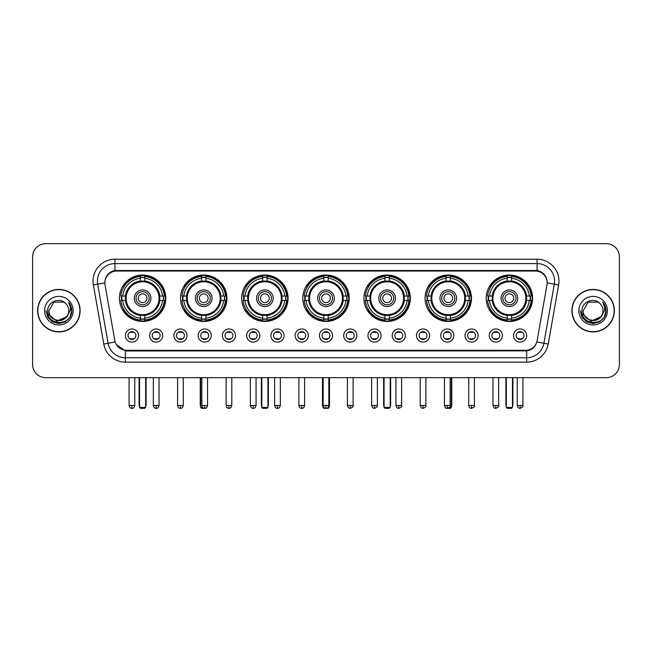 <?xml version="1.0" encoding="UTF-8"?>
<svg xmlns="http://www.w3.org/2000/svg" width="652" height="652" viewBox="0 0 652 652"><rect width="100%" height="100%" fill="white"/><g stroke="black" fill="none" stroke-linecap="round" stroke-linejoin="round"><path stroke-width="0.98" d="M363.922 298.233A23.211 23.211 0 0 0 387.133 321.444A23.211 23.211 0 0 0 410.344 298.233A23.211 23.211 0 0 0 387.133 275.03A23.211 23.211 0 0 0 363.922 298.233M180.522 298.233A23.211 23.211 0 0 0 203.734 321.444A23.211 23.211 0 0 0 226.945 298.233A23.211 23.211 0 0 0 203.734 275.03A23.211 23.211 0 0 0 180.522 298.233M241.656 298.233A23.211 23.211 0 0 0 264.867 321.444A23.211 23.211 0 0 0 288.078 298.233A23.211 23.211 0 0 0 264.867 275.03A23.211 23.211 0 0 0 241.656 298.233M302.789 298.233A23.211 23.211 0 0 0 326 321.444A23.211 23.211 0 0 0 349.211 298.233A23.211 23.211 0 0 0 326 275.03A23.211 23.211 0 0 0 302.789 298.233M425.055 298.233A23.211 23.211 0 0 0 448.266 321.444A23.211 23.211 0 0 0 471.477 298.233A23.211 23.211 0 0 0 448.266 275.03A23.211 23.211 0 0 0 425.055 298.233M486.188 298.233A23.211 23.211 0 0 0 509.399 321.444A23.211 23.211 0 0 0 532.602 298.233A23.211 23.211 0 0 0 509.399 275.03A23.211 23.211 0 0 0 486.188 298.233M119.397 298.233A23.211 23.211 0 0 0 142.601 321.444A23.211 23.211 0 0 0 165.812 298.233A23.211 23.211 0 0 0 142.601 275.03A23.211 23.211 0 0 0 119.397 298.233M162.747 335.544A6.569 6.569 0 0 1 156.178 342.113A6.569 6.569 0 0 1 149.61 335.544A6.569 6.569 0 0 1 156.178 328.975A6.569 6.569 0 0 1 162.747 335.544M152.234 335.544A3.945 3.945 0 0 0 156.178 339.488A3.945 3.945 0 0 0 160.123 335.544A3.945 3.945 0 0 0 156.178 331.607A3.945 3.945 0 0 0 152.234 335.544M187.01 335.544A6.569 6.569 0 0 1 180.441 342.113A6.569 6.569 0 0 1 173.872 335.544A6.569 6.569 0 0 1 180.441 328.975A6.569 6.569 0 0 1 187.01 335.544M176.496 335.544A3.945 3.945 0 0 0 180.441 339.488A3.945 3.945 0 0 0 184.377 335.544A3.945 3.945 0 0 0 180.441 331.607A3.945 3.945 0 0 0 176.496 335.544M211.264 335.544A6.569 6.569 0 0 1 204.695 342.113A6.569 6.569 0 0 1 198.126 335.544A6.569 6.569 0 0 1 204.695 328.975A6.569 6.569 0 0 1 211.264 335.544M200.759 335.544A3.945 3.945 0 0 0 204.695 339.488A3.945 3.945 0 0 0 208.64 335.544A3.945 3.945 0 0 0 204.695 331.607A3.945 3.945 0 0 0 200.759 335.544M235.527 335.544A6.569 6.569 0 0 1 228.958 342.113A6.569 6.569 0 0 1 222.389 335.544A6.569 6.569 0 0 1 228.958 328.975A6.569 6.569 0 0 1 235.527 335.544M225.022 335.544A3.945 3.945 0 0 0 228.958 339.488A3.945 3.945 0 0 0 232.903 335.544A3.945 3.945 0 0 0 228.958 331.607A3.945 3.945 0 0 0 225.022 335.544M259.789 335.544A6.569 6.569 0 0 1 253.22 342.113A6.569 6.569 0 0 1 246.652 335.544A6.569 6.569 0 0 1 253.22 328.975A6.569 6.569 0 0 1 259.789 335.544M249.276 335.544A3.945 3.945 0 0 0 253.22 339.488A3.945 3.945 0 0 0 257.157 335.544A3.945 3.945 0 0 0 253.22 331.607A3.945 3.945 0 0 0 249.276 335.544M284.052 335.544A6.569 6.569 0 0 1 277.483 342.113A6.569 6.569 0 0 1 270.914 335.544A6.569 6.569 0 0 1 277.483 328.975A6.569 6.569 0 0 1 284.052 335.544M273.538 335.544A3.945 3.945 0 0 0 277.483 339.488A3.945 3.945 0 0 0 281.419 335.544A3.945 3.945 0 0 0 277.483 331.607A3.945 3.945 0 0 0 273.538 335.544M308.306 335.544A6.569 6.569 0 0 1 301.737 342.113A6.569 6.569 0 0 1 295.169 335.544A6.569 6.569 0 0 1 301.737 328.975A6.569 6.569 0 0 1 308.306 335.544M297.801 335.544A3.945 3.945 0 0 0 301.737 339.488A3.945 3.945 0 0 0 305.682 335.544A3.945 3.945 0 0 0 301.737 331.607A3.945 3.945 0 0 0 297.801 335.544M332.569 335.544A6.569 6.569 0 0 1 326 342.113A6.569 6.569 0 0 1 319.431 335.544A6.569 6.569 0 0 1 326 328.975A6.569 6.569 0 0 1 332.569 335.544M322.055 335.544A3.945 3.945 0 0 0 326 339.488A3.945 3.945 0 0 0 329.945 335.544A3.945 3.945 0 0 0 326 331.607A3.945 3.945 0 0 0 322.055 335.544M356.831 335.544A6.569 6.569 0 0 1 350.263 342.113A6.569 6.569 0 0 1 343.694 335.544A6.569 6.569 0 0 1 350.263 328.975A6.569 6.569 0 0 1 356.831 335.544M346.318 335.544A3.945 3.945 0 0 0 350.263 339.488A3.945 3.945 0 0 0 354.199 335.544A3.945 3.945 0 0 0 350.263 331.607A3.945 3.945 0 0 0 346.318 335.544M381.086 335.544A6.569 6.569 0 0 1 374.517 342.113A6.569 6.569 0 0 1 367.948 335.544A6.569 6.569 0 0 1 374.517 328.975A6.569 6.569 0 0 1 381.086 335.544M370.58 335.544A3.945 3.945 0 0 0 374.517 339.488A3.945 3.945 0 0 0 378.462 335.544A3.945 3.945 0 0 0 374.517 331.607A3.945 3.945 0 0 0 370.58 335.544M405.348 335.544A6.569 6.569 0 0 1 398.779 342.113A6.569 6.569 0 0 1 392.211 335.544A6.569 6.569 0 0 1 398.779 328.975A6.569 6.569 0 0 1 405.348 335.544M394.843 335.544A3.945 3.945 0 0 0 398.779 339.488A3.945 3.945 0 0 0 402.724 335.544A3.945 3.945 0 0 0 398.779 331.607A3.945 3.945 0 0 0 394.843 335.544M429.611 335.544A6.569 6.569 0 0 1 423.042 342.113A6.569 6.569 0 0 1 416.473 335.544A6.569 6.569 0 0 1 423.042 328.975A6.569 6.569 0 0 1 429.611 335.544M419.097 335.544A3.945 3.945 0 0 0 423.042 339.488A3.945 3.945 0 0 0 426.978 335.544A3.945 3.945 0 0 0 423.042 331.607A3.945 3.945 0 0 0 419.097 335.544M453.873 335.544A6.569 6.569 0 0 1 447.305 342.113A6.569 6.569 0 0 1 440.736 335.544A6.569 6.569 0 0 1 447.305 328.975A6.569 6.569 0 0 1 453.873 335.544M443.36 335.544A3.945 3.945 0 0 0 447.305 339.488A3.945 3.945 0 0 0 451.241 335.544A3.945 3.945 0 0 0 447.305 331.607A3.945 3.945 0 0 0 443.36 335.544M478.128 335.544A6.569 6.569 0 0 1 471.559 342.113A6.569 6.569 0 0 1 464.99 335.544A6.569 6.569 0 0 1 471.559 328.975A6.569 6.569 0 0 1 478.128 335.544M467.623 335.544A3.945 3.945 0 0 0 471.559 339.488A3.945 3.945 0 0 0 475.504 335.544A3.945 3.945 0 0 0 471.559 331.607A3.945 3.945 0 0 0 467.623 335.544M502.39 335.544A6.569 6.569 0 0 1 495.822 342.113A6.569 6.569 0 0 1 489.253 335.544A6.569 6.569 0 0 1 495.822 328.975A6.569 6.569 0 0 1 502.39 335.544M491.877 335.544A3.945 3.945 0 0 0 495.822 339.488A3.945 3.945 0 0 0 499.766 335.544A3.945 3.945 0 0 0 495.822 331.607A3.945 3.945 0 0 0 491.877 335.544M526.653 335.544A6.569 6.569 0 0 1 520.084 342.113A6.569 6.569 0 0 1 513.515 335.544A6.569 6.569 0 0 1 520.084 328.975A6.569 6.569 0 0 1 526.653 335.544M516.139 335.544A3.945 3.945 0 0 0 520.084 339.488A3.945 3.945 0 0 0 524.021 335.544A3.945 3.945 0 0 0 520.084 331.607A3.945 3.945 0 0 0 516.139 335.544M138.485 335.544A6.569 6.569 0 0 1 131.916 342.113A6.569 6.569 0 0 1 125.347 335.544A6.569 6.569 0 0 1 131.916 328.975A6.569 6.569 0 0 1 138.485 335.544M127.979 335.544A3.945 3.945 0 0 0 131.916 339.488A3.945 3.945 0 0 0 135.86 335.544A3.945 3.945 0 0 0 131.916 331.607A3.945 3.945 0 0 0 127.979 335.544M105.037 284.916A11.826 11.826 0 0 1 116.675 271.045L535.325 271.045A11.826 11.826 0 0 1 546.963 284.916L537.158 340.531A11.826 11.826 0 0 1 525.512 350.303L126.488 350.303A11.826 11.826 0 0 1 114.842 340.531L105.037 284.916M121.476 300.425A21.239 21.239 0 0 1 121.476 296.049M488.275 300.425A21.239 21.239 0 0 1 488.275 296.049M427.142 300.425A21.239 21.239 0 0 1 427.142 296.049M304.875 300.425A21.239 21.239 0 0 1 304.875 296.049M243.742 300.425A21.239 21.239 0 0 1 243.742 296.049M182.609 300.425A21.239 21.239 0 0 1 182.609 296.049M366.008 300.425A21.239 21.239 0 0 1 366.008 296.049M37.637 310.67A21.239 21.239 0 0 0 58.876 331.909A21.239 21.239 0 0 0 80.114 310.67A21.239 21.239 0 0 0 58.876 289.431A21.239 21.239 0 0 0 37.637 310.67M571.885 310.67A21.239 21.239 0 0 0 593.124 331.909A21.239 21.239 0 0 0 614.363 310.67A21.239 21.239 0 0 0 593.124 289.431A21.239 21.239 0 0 0 571.885 310.67M104.907 281.118L104.874 282.887L104.907 281.118C105.82 275.291 109.161 271.762 114.923 270.515L537.077 270.515C542.831 271.754 546.172 275.283 547.093 281.118L547.126 282.887M114.923 259.219L537.077 259.219A21.899 21.899 0 0 1 558.634 284.916L548.21 344.036A21.899 21.899 0 0 1 526.645 362.129L125.355 362.129A21.899 21.899 0 0 1 103.79 344.036L93.366 284.916A21.899 21.899 0 0 1 114.923 259.219L114.923 263.595L537.077 263.595A17.514 17.514 0 0 1 554.322 284.158L543.898 343.27A17.514 17.514 0 0 1 526.645 357.752L125.355 357.752A17.514 17.514 0 0 1 108.102 343.27L97.678 284.158A17.514 17.514 0 0 1 114.923 263.595L115.021 270.498M108.061 274.109L111.207 271.729M111.313 271.672L114.369 270.613M526.645 362.129L526.645 350.882C531.853 350.018 535.219 347.06 536.751 342.015C535.227 347.06 531.861 350.01 526.645 350.882L126.716 350.963L125.355 350.882L116.129 344.395M545.96 277.059L547.093 281.118M619.4 256.807A13.138 13.138 0 0 0 606.262 243.677L45.738 243.677A13.138 13.138 0 0 0 32.6 256.807L32.6 364.533A13.138 13.138 0 0 0 45.738 377.671L606.262 377.671A13.138 13.138 0 0 0 619.4 364.533L619.4 256.807L619.4 364.533M536.8 342.023L543.898 343.27L554.322 284.158L558.634 284.916M32.6 256.807L32.6 364.533M606.262 243.677L45.738 243.677M45.738 377.671L606.262 377.671M79.894 310.67A21.019 21.019 0 0 0 58.876 289.651A21.019 21.019 0 0 0 37.857 310.67A21.019 21.019 0 0 0 58.876 331.697A21.019 21.019 0 0 0 79.894 310.67M67.091 316.505L56.765 321.183L48.012 313.881M68.77 310.67C69.381 323.441 48.37 323.441 48.981 310.67L53.929 302.104L63.823 302.104L65.355 303.196C59.283 296.831 47.588 302.072 47.702 310.67C46.585 325.951 71.361 326.35 71.761 311.411L71.785 310.67C71.744 307.426 70.669 304.574 68.541 302.12C70.155 304.769 70.726 307.622 70.245 310.67L66.455 317.035A9.894 9.894 0 0 0 68.77 310.67C69.381 323.441 48.37 323.441 48.981 310.67L53.929 302.104L63.823 302.104L65.355 303.196L63.823 302.104L53.929 302.104L48.981 310.67C48.37 323.441 69.381 323.441 68.77 310.67A9.894 9.894 0 0 0 65.355 303.196M66.455 317.035C61.206 324.134 48.46 319.594 48.981 310.67M44.597 310.67A14.279 14.279 0 0 0 58.876 324.949A14.279 14.279 0 0 0 73.154 310.67A14.279 14.279 0 0 0 58.876 296.399A14.279 14.279 0 0 0 44.597 310.67M68.541 302.12L71.777 311.045L71.174 306.766L71.777 311.045L71.174 306.766L71.777 311.045L68.639 302.226L71.777 311.045L68.639 302.226L71.785 310.67L70.049 317.125L65.33 321.852L58.876 323.579L52.421 321.852L47.694 317.125L45.966 310.67M68.639 302.226L71.777 311.053M614.143 310.67A21.019 21.019 0 0 0 593.124 289.651A21.019 21.019 0 0 0 572.106 310.67A21.019 21.019 0 0 0 593.124 331.697A21.019 21.019 0 0 0 614.143 310.67M601.34 316.505L591.014 321.183L582.26 313.881M603.018 310.67C603.63 323.441 582.619 323.441 583.23 310.67L588.177 302.104L598.071 302.104L599.612 303.196C593.532 296.831 581.845 302.072 581.951 310.67C580.842 325.951 605.61 326.35 606.01 311.411L606.034 310.67C605.993 307.426 604.917 304.574 602.79 302.12C604.404 304.769 604.974 307.622 604.502 310.67L600.712 317.035A9.894 9.894 0 0 0 603.018 310.67C603.63 323.441 582.619 323.441 583.23 310.67L588.177 302.104L598.071 302.104L599.612 303.196L598.071 302.104L588.177 302.104L583.23 310.67C582.619 323.441 603.63 323.441 603.018 310.67A9.894 9.894 0 0 0 599.612 303.196M600.712 317.035C595.455 324.134 582.717 319.594 583.23 310.67M578.846 310.67A14.279 14.279 0 0 0 593.124 324.949A14.279 14.279 0 0 0 607.403 310.67A14.279 14.279 0 0 0 593.124 296.399A14.279 14.279 0 0 0 578.846 310.67M602.79 302.12L606.026 311.045L605.423 306.766L606.026 311.045L605.423 306.766L606.026 311.045L602.888 302.226L606.026 311.045L602.888 302.226L606.034 310.67L604.306 317.125L599.579 321.852L593.124 323.579L586.67 321.852L581.951 317.125L580.215 310.67M602.888 302.226L606.026 311.053M159.626 300.425A17.164 17.164 0 0 0 144.793 281.208L144.793 281.208A17.164 17.164 0 0 0 125.575 300.425A17.164 17.164 0 0 0 159.626 300.425L159.626 300.425A17.164 17.164 0 0 1 144.793 315.258L144.793 318.176A20.057 20.057 0 0 0 162.544 300.425L164.385 300.425A21.899 21.899 0 0 1 144.793 320.026L144.793 318.176M121.916 300.425A20.799 20.799 0 0 1 121.916 296.049M144.793 277.548A20.799 20.799 0 0 0 140.416 277.548M163.285 296.049A20.799 20.799 0 0 1 163.285 300.425M162.544 296.049L164.385 296.049A21.899 21.899 0 0 0 144.793 276.448L144.793 281.004A17.368 17.368 0 0 1 159.838 296.049L162.544 296.049A20.057 20.057 0 0 0 144.793 278.298M122.666 300.425L120.816 300.425A21.899 21.899 0 0 0 140.416 320.026L140.416 315.47A17.368 17.368 0 0 1 125.371 300.425L122.666 300.425A20.057 20.057 0 0 0 140.416 318.176M162.544 300.425L159.838 300.425A17.368 17.368 0 0 1 144.793 315.47L144.793 315.258M125.575 300.425L125.575 300.425A17.164 17.164 0 0 0 140.416 315.258M144.793 318.918A20.799 20.799 0 0 1 140.416 318.918M140.416 278.298L140.416 276.448A21.899 21.899 0 0 0 120.816 296.049L125.371 296.049A17.368 17.368 0 0 1 140.416 281.004L140.416 278.298A20.057 20.057 0 0 0 122.666 296.049M159.072 298.233A16.463 16.463 0 0 1 142.601 314.704A16.463 16.463 0 0 1 126.138 298.233A16.463 16.463 0 0 1 142.601 281.77A16.463 16.463 0 0 1 159.072 298.233M150.922 298.233A8.321 8.321 0 0 0 142.601 289.92A8.321 8.321 0 0 0 134.279 298.233A8.321 8.321 0 0 0 142.601 306.554A8.321 8.321 0 0 0 150.922 298.233M149.169 298.233A6.569 6.569 0 0 0 142.601 291.664A6.569 6.569 0 0 0 136.032 298.233A6.569 6.569 0 0 0 142.601 304.802A6.569 6.569 0 0 0 149.169 298.233M146.985 298.233A4.377 4.377 0 0 1 142.601 302.618A4.377 4.377 0 0 1 138.224 298.233A4.377 4.377 0 0 1 142.601 293.856A4.377 4.377 0 0 1 146.985 298.233A4.377 4.377 0 0 1 142.601 302.618A4.377 4.377 0 0 1 138.224 298.233A4.377 4.377 0 0 1 142.601 293.856A4.377 4.377 0 0 1 146.985 298.233M124.173 286.415L123.138 286.415A22.771 22.771 0 0 1 165.372 298.233A22.771 22.771 0 0 1 123.138 310.059L124.173 310.059M139.536 377.671L139.536 407.451L145.665 407.451L145.665 377.671M139.536 407.451L140.416 408.323L144.793 408.323L145.665 407.451M220.759 300.425A17.164 17.164 0 0 0 205.926 281.208L205.926 281.208A17.164 17.164 0 0 0 186.708 300.425A17.164 17.164 0 0 0 220.759 300.425L220.759 300.425A17.164 17.164 0 0 1 205.926 315.258L205.926 318.176A20.057 20.057 0 0 0 223.669 300.425L225.519 300.425A21.899 21.899 0 0 1 205.926 320.026L205.926 318.176M183.049 300.425A20.799 20.799 0 0 1 183.049 296.049M205.926 277.548A20.799 20.799 0 0 0 201.549 277.548M224.418 296.049A20.799 20.799 0 0 1 224.418 300.425M223.669 296.049L225.519 296.049A21.899 21.899 0 0 0 205.926 276.448L205.926 281.004A17.368 17.368 0 0 1 220.971 296.049L223.669 296.049A20.057 20.057 0 0 0 205.926 278.298M183.799 300.425L181.949 300.425A21.899 21.899 0 0 0 201.549 320.026L201.549 315.47A17.368 17.368 0 0 1 186.505 300.425L183.799 300.425A20.057 20.057 0 0 0 201.549 318.176M223.669 300.425L220.971 300.425A17.368 17.368 0 0 1 205.926 315.47L205.926 315.258M186.708 300.425L186.708 300.425A17.164 17.164 0 0 0 201.549 315.258M205.926 318.918A20.799 20.799 0 0 1 201.549 318.918M201.549 278.298L201.549 276.448A21.899 21.899 0 0 0 181.949 296.049L186.505 296.049A17.368 17.368 0 0 1 201.549 281.004L201.549 278.298A20.057 20.057 0 0 0 183.799 296.049M220.205 298.233A16.463 16.463 0 0 1 203.734 314.704A16.463 16.463 0 0 1 187.271 298.233A16.463 16.463 0 0 1 203.734 281.77A16.463 16.463 0 0 1 220.205 298.233M212.055 298.233A8.321 8.321 0 0 0 203.734 289.92A8.321 8.321 0 0 0 195.413 298.233A8.321 8.321 0 0 0 203.734 306.554A8.321 8.321 0 0 0 212.055 298.233M210.303 298.233A6.569 6.569 0 0 0 203.734 291.664A6.569 6.569 0 0 0 197.165 298.233A6.569 6.569 0 0 0 203.734 304.802A6.569 6.569 0 0 0 210.303 298.233M208.118 298.233A4.377 4.377 0 0 1 203.734 302.618A4.377 4.377 0 0 1 199.357 298.233A4.377 4.377 0 0 1 203.734 293.856A4.377 4.377 0 0 1 208.118 298.233A4.377 4.377 0 0 1 203.734 302.618A4.377 4.377 0 0 1 199.357 298.233A4.377 4.377 0 0 1 203.734 293.856A4.377 4.377 0 0 1 208.118 298.233M185.307 286.415L184.271 286.415A22.771 22.771 0 0 1 226.505 298.233A22.771 22.771 0 0 1 184.271 310.059L185.307 310.059M200.669 377.671L200.669 407.451L202.642 407.451M200.669 407.451L201.549 408.323L205.926 408.323L206.798 407.451M281.892 300.425A17.164 17.164 0 0 0 267.059 281.208L267.059 281.208A17.164 17.164 0 0 0 247.841 300.425A17.164 17.164 0 0 0 281.892 300.425L281.892 300.425A17.164 17.164 0 0 1 267.059 315.258L267.059 318.176A20.057 20.057 0 0 0 284.802 300.425L286.652 300.425A21.899 21.899 0 0 1 267.059 320.026L267.059 318.176M244.182 300.425A20.799 20.799 0 0 1 244.182 296.049M267.059 277.548A20.799 20.799 0 0 0 262.674 277.548M285.552 296.049A20.799 20.799 0 0 1 285.552 300.425M284.802 296.049L286.652 296.049A21.899 21.899 0 0 0 267.059 276.448L267.059 281.004A17.368 17.368 0 0 1 282.104 296.049L284.802 296.049A20.057 20.057 0 0 0 267.059 278.298M244.932 300.425L243.082 300.425A21.899 21.899 0 0 0 262.674 320.026L262.674 315.47A17.368 17.368 0 0 1 247.638 300.425L244.932 300.425A20.057 20.057 0 0 0 262.674 318.176M284.802 300.425L282.104 300.425A17.368 17.368 0 0 1 267.059 315.47L267.059 315.258M247.841 300.425L247.841 300.425A17.164 17.164 0 0 0 262.674 315.258M267.059 318.918A20.799 20.799 0 0 1 262.674 318.918M262.674 278.298L262.674 276.448A21.899 21.899 0 0 0 243.082 296.049L247.638 296.049A17.368 17.368 0 0 1 262.674 281.004L262.674 278.298A20.057 20.057 0 0 0 244.932 296.049M281.33 298.233A16.463 16.463 0 0 1 264.867 314.704A16.463 16.463 0 0 1 248.404 298.233A16.463 16.463 0 0 1 264.867 281.77A16.463 16.463 0 0 1 281.33 298.233M273.188 298.233A8.321 8.321 0 0 0 264.867 289.92A8.321 8.321 0 0 0 256.546 298.233A8.321 8.321 0 0 0 264.867 306.554A8.321 8.321 0 0 0 273.188 298.233M271.436 298.233A6.569 6.569 0 0 0 264.867 291.664A6.569 6.569 0 0 0 258.298 298.233A6.569 6.569 0 0 0 264.867 304.802A6.569 6.569 0 0 0 271.436 298.233M269.243 298.233A4.377 4.377 0 0 1 264.867 302.618A4.377 4.377 0 0 1 260.49 298.233A4.377 4.377 0 0 1 264.867 293.856A4.377 4.377 0 0 1 269.243 298.233M260.49 298.233A4.377 4.377 0 0 1 264.867 293.856A4.377 4.377 0 0 0 260.49 298.233A4.377 4.377 0 0 0 264.867 302.618A4.377 4.377 0 0 1 260.49 298.233M246.44 286.415L245.405 286.415A22.771 22.771 0 0 1 287.638 298.233A22.771 22.771 0 0 1 245.405 310.059L246.44 310.059M261.802 377.671L261.802 407.451L267.931 407.451L267.931 377.671M261.802 407.451L262.674 408.323L267.059 408.323L267.931 407.451M343.025 300.425A17.164 17.164 0 0 0 328.192 281.208L328.192 281.208A17.164 17.164 0 0 0 308.975 300.425A17.164 17.164 0 0 0 343.025 300.425L343.025 300.425A17.164 17.164 0 0 1 328.192 315.258L328.192 318.176A20.057 20.057 0 0 0 345.935 300.425L347.785 300.425A21.899 21.899 0 0 1 328.192 320.026L328.192 318.176M305.315 300.425A20.799 20.799 0 0 1 305.315 296.049M328.192 277.548A20.799 20.799 0 0 0 323.808 277.548M346.685 296.049A20.799 20.799 0 0 1 346.685 300.425M345.935 296.049L347.785 296.049A21.899 21.899 0 0 0 328.192 276.448L328.192 281.004A17.368 17.368 0 0 1 343.229 296.049L345.935 296.049A20.057 20.057 0 0 0 328.192 278.298M306.065 300.425L304.215 300.425A21.899 21.899 0 0 0 323.808 320.026L323.808 315.47A17.368 17.368 0 0 1 308.771 300.425L306.065 300.425A20.057 20.057 0 0 0 323.808 318.176M345.935 300.425L343.229 300.425A17.368 17.368 0 0 1 328.192 315.47L328.192 315.258M308.975 300.425L308.975 300.425A17.164 17.164 0 0 0 323.808 315.258M328.192 318.918A20.799 20.799 0 0 1 323.808 318.918M323.808 278.298L323.808 276.448A21.899 21.899 0 0 0 304.215 296.049L308.771 296.049A17.368 17.368 0 0 1 323.808 281.004L323.808 278.298A20.057 20.057 0 0 0 306.065 296.049M342.463 298.233A16.463 16.463 0 0 1 326 314.704A16.463 16.463 0 0 1 309.537 298.233A16.463 16.463 0 0 1 326 281.77A16.463 16.463 0 0 1 342.463 298.233M334.321 298.233A8.321 8.321 0 0 0 326 289.92A8.321 8.321 0 0 0 317.679 298.233A8.321 8.321 0 0 0 326 306.554A8.321 8.321 0 0 0 334.321 298.233M332.569 298.233A6.569 6.569 0 0 0 326 291.664A6.569 6.569 0 0 0 319.431 298.233A6.569 6.569 0 0 0 326 304.802A6.569 6.569 0 0 0 332.569 298.233M330.377 298.233A4.377 4.377 0 0 1 326 302.618A4.377 4.377 0 0 1 321.623 298.233A4.377 4.377 0 0 1 326 293.856A4.377 4.377 0 0 1 330.377 298.233A4.377 4.377 0 0 1 326 302.618A4.377 4.377 0 0 1 321.623 298.233A4.377 4.377 0 0 1 326 293.856A4.377 4.377 0 0 1 330.377 298.233M307.573 286.415L306.538 286.415A22.771 22.771 0 0 1 348.771 298.233A22.771 22.771 0 0 1 306.538 310.059L307.573 310.059M322.936 377.671L322.936 407.451L323.946 407.451M328.054 407.451L329.064 407.451L329.064 377.671M322.936 407.451L323.808 408.323L328.192 408.323L329.064 407.451M404.158 300.425A17.164 17.164 0 0 0 389.325 281.208L389.325 281.208A17.164 17.164 0 0 0 370.108 300.425A17.164 17.164 0 0 0 404.158 300.425L404.158 300.425A17.164 17.164 0 0 1 389.325 315.258L389.325 318.176A20.057 20.057 0 0 0 407.068 300.425L408.918 300.425A21.899 21.899 0 0 1 389.325 320.026L389.325 318.176M366.448 300.425A20.799 20.799 0 0 1 366.448 296.049M389.325 277.548A20.799 20.799 0 0 0 384.941 277.548M407.818 296.049A20.799 20.799 0 0 1 407.818 300.425M407.068 296.049L408.918 296.049A21.899 21.899 0 0 0 389.325 276.448L389.325 281.004A17.368 17.368 0 0 1 404.362 296.049L407.068 296.049A20.057 20.057 0 0 0 389.325 278.298M367.198 300.425L365.348 300.425A21.899 21.899 0 0 0 384.941 320.026L384.941 315.47A17.368 17.368 0 0 1 369.896 300.425L367.198 300.425A20.057 20.057 0 0 0 384.941 318.176M407.068 300.425L404.362 300.425A17.368 17.368 0 0 1 389.325 315.47L389.325 315.258M370.108 300.425L370.108 300.425A17.164 17.164 0 0 0 384.941 315.258M389.325 318.918A20.799 20.799 0 0 1 384.941 318.918M384.941 278.298L384.941 276.448A21.899 21.899 0 0 0 365.348 296.049L369.896 296.049A17.368 17.368 0 0 1 384.941 281.004L384.941 278.298A20.057 20.057 0 0 0 367.198 296.049M403.596 298.233A16.463 16.463 0 0 1 387.133 314.704A16.463 16.463 0 0 1 370.67 298.233A16.463 16.463 0 0 1 387.133 281.77A16.463 16.463 0 0 1 403.596 298.233M395.454 298.233A8.321 8.321 0 0 0 387.133 289.92A8.321 8.321 0 0 0 378.812 298.233A8.321 8.321 0 0 0 387.133 306.554A8.321 8.321 0 0 0 395.454 298.233M393.702 298.233A6.569 6.569 0 0 0 387.133 291.664A6.569 6.569 0 0 0 380.564 298.233A6.569 6.569 0 0 0 387.133 304.802A6.569 6.569 0 0 0 393.702 298.233M391.51 298.233A4.377 4.377 0 0 1 387.133 302.618A4.377 4.377 0 0 1 382.757 298.233A4.377 4.377 0 0 1 387.133 293.856A4.377 4.377 0 0 1 391.51 298.233M382.757 298.233A4.377 4.377 0 0 1 387.133 293.856A4.377 4.377 0 0 0 382.757 298.233A4.377 4.377 0 0 0 387.133 302.618A4.377 4.377 0 0 1 382.757 298.233M368.706 286.415L367.671 286.415A22.771 22.771 0 0 1 409.904 298.233A22.771 22.771 0 0 1 367.671 310.059L368.706 310.059M384.069 377.671L384.069 407.451L390.198 407.451L390.198 377.671M384.069 407.451L384.941 408.323L389.325 408.323L390.198 407.451M465.292 300.425A17.164 17.164 0 0 0 450.451 281.208L450.451 281.208A17.164 17.164 0 0 0 431.241 300.425A17.164 17.164 0 0 0 465.292 300.425L465.292 300.425A17.164 17.164 0 0 1 450.451 315.258L450.451 318.176A20.057 20.057 0 0 0 468.201 300.425L470.051 300.425A21.899 21.899 0 0 1 450.451 320.026L450.451 318.176M427.582 300.425A20.799 20.799 0 0 1 427.582 296.049M450.451 277.548A20.799 20.799 0 0 0 446.074 277.548M468.951 296.049A20.799 20.799 0 0 1 468.951 300.425M468.201 296.049L470.051 296.049A21.899 21.899 0 0 0 450.451 276.448L450.451 281.004A17.368 17.368 0 0 1 465.495 296.049L468.201 296.049A20.057 20.057 0 0 0 450.451 278.298M428.331 300.425L426.481 300.425A21.899 21.899 0 0 0 446.074 320.026L446.074 315.47A17.368 17.368 0 0 1 431.029 300.425L428.331 300.425A20.057 20.057 0 0 0 446.074 318.176M468.201 300.425L465.495 300.425A17.368 17.368 0 0 1 450.451 315.47L450.451 315.258M431.241 300.425L431.241 300.425A17.164 17.164 0 0 0 446.074 315.258M450.451 318.918A20.799 20.799 0 0 1 446.074 318.918M446.074 278.298L446.074 276.448A21.899 21.899 0 0 0 426.481 296.049L431.029 296.049A17.368 17.368 0 0 1 446.074 281.004L446.074 278.298A20.057 20.057 0 0 0 428.331 296.049M464.729 298.233A16.463 16.463 0 0 1 448.266 314.704A16.463 16.463 0 0 1 431.795 298.233A16.463 16.463 0 0 1 448.266 281.77A16.463 16.463 0 0 1 464.729 298.233M456.587 298.233A8.321 8.321 0 0 0 448.266 289.92A8.321 8.321 0 0 0 439.945 298.233A8.321 8.321 0 0 0 448.266 306.554A8.321 8.321 0 0 0 456.587 298.233M454.835 298.233A6.569 6.569 0 0 0 448.266 291.664A6.569 6.569 0 0 0 441.697 298.233A6.569 6.569 0 0 0 448.266 304.802A6.569 6.569 0 0 0 454.835 298.233M452.643 298.233A4.377 4.377 0 0 1 448.266 302.618A4.377 4.377 0 0 1 443.882 298.233A4.377 4.377 0 0 1 448.266 293.856A4.377 4.377 0 0 1 452.643 298.233A4.377 4.377 0 0 1 448.266 302.618A4.377 4.377 0 0 1 443.882 298.233A4.377 4.377 0 0 1 448.266 293.856A4.377 4.377 0 0 1 452.643 298.233M429.839 286.415L428.804 286.415A22.771 22.771 0 0 1 471.037 298.233A22.771 22.771 0 0 1 428.804 310.059L429.839 310.059M449.358 407.451L451.331 407.451L451.331 377.671M445.202 407.451L446.074 408.323L450.451 408.323L451.331 407.451M526.425 300.425A17.164 17.164 0 0 0 511.584 281.208L511.584 281.208A17.164 17.164 0 0 0 492.374 300.425A17.164 17.164 0 0 0 526.425 300.425L526.425 300.425A17.164 17.164 0 0 1 511.584 315.258L511.584 318.176A20.057 20.057 0 0 0 529.334 300.425L531.184 300.425A21.899 21.899 0 0 1 511.584 320.026L511.584 318.176M488.715 300.425A20.799 20.799 0 0 1 488.715 296.049M511.584 277.548A20.799 20.799 0 0 0 507.207 277.548M530.084 296.049A20.799 20.799 0 0 1 530.084 300.425M529.334 296.049L531.184 296.049A21.899 21.899 0 0 0 511.584 276.448L511.584 281.004A17.368 17.368 0 0 1 526.629 296.049L529.334 296.049A20.057 20.057 0 0 0 511.584 278.298M489.456 300.425L487.614 300.425A21.899 21.899 0 0 0 507.207 320.026L507.207 315.47A17.368 17.368 0 0 1 492.162 300.425L489.456 300.425A20.057 20.057 0 0 0 507.207 318.176M529.334 300.425L526.629 300.425A17.368 17.368 0 0 1 511.584 315.47L511.584 315.258M492.374 300.425L492.374 300.425A17.164 17.164 0 0 0 507.207 315.258M511.584 318.918A20.799 20.799 0 0 1 507.207 318.918M507.207 278.298L507.207 276.448A21.899 21.899 0 0 0 487.614 296.049L492.162 296.049A17.368 17.368 0 0 1 507.207 281.004L507.207 278.298A20.057 20.057 0 0 0 489.456 296.049M525.862 298.233A16.463 16.463 0 0 1 509.399 314.704A16.463 16.463 0 0 1 492.928 298.233A16.463 16.463 0 0 1 509.399 281.77A16.463 16.463 0 0 1 525.862 298.233M517.721 298.233A8.321 8.321 0 0 0 509.399 289.92A8.321 8.321 0 0 0 501.078 298.233A8.321 8.321 0 0 0 509.399 306.554A8.321 8.321 0 0 0 517.721 298.233M515.968 298.233A6.569 6.569 0 0 0 509.399 291.664A6.569 6.569 0 0 0 502.831 298.233A6.569 6.569 0 0 0 509.399 304.802A6.569 6.569 0 0 0 515.968 298.233M513.776 298.233A4.377 4.377 0 0 1 509.399 302.618A4.377 4.377 0 0 1 505.015 298.233A4.377 4.377 0 0 1 509.399 293.856A4.377 4.377 0 0 1 513.776 298.233A4.377 4.377 0 0 1 509.399 302.618A4.377 4.377 0 0 1 505.015 298.233A4.377 4.377 0 0 1 509.399 293.856M490.964 286.415L489.937 286.415A22.771 22.771 0 0 1 532.171 298.233A22.771 22.771 0 0 1 489.937 310.059L490.964 310.059M506.335 377.671L506.335 407.451L512.464 407.451L512.464 377.671M506.335 407.451L507.207 408.323L511.584 408.323L512.464 407.451M130.604 339.26L130.604 338.641A3.358 3.358 0 0 0 133.228 338.641L133.228 339.26M133.228 331.827L133.228 332.455A3.358 3.358 0 0 0 130.604 332.455L130.604 331.827M154.866 339.26L154.866 338.641A3.358 3.358 0 0 0 157.491 338.641L157.491 339.26M157.491 331.827L157.491 332.455A3.358 3.358 0 0 0 154.866 332.455L154.866 331.827M179.129 339.26L179.129 338.641A3.358 3.358 0 0 0 181.753 338.641L181.753 339.26M181.753 331.827L181.753 332.455A3.358 3.358 0 0 0 179.129 332.455L179.129 331.827M203.383 339.26L203.383 338.641A3.358 3.358 0 0 0 206.016 338.641L206.016 339.26M206.016 331.827L206.016 332.455A3.358 3.358 0 0 0 203.383 332.455L203.383 331.827M227.646 339.26L227.646 338.641A3.358 3.358 0 0 0 230.27 338.641L230.27 339.26M230.27 331.827L230.27 332.455A3.358 3.358 0 0 0 227.646 332.455L227.646 331.827M251.908 339.26L251.908 338.641A3.358 3.358 0 0 0 254.533 338.641L254.533 339.26M254.533 331.827L254.533 332.455A3.358 3.358 0 0 0 251.908 332.455L251.908 331.827M276.163 339.26L276.163 338.641A3.358 3.358 0 0 0 278.795 338.641L278.795 339.26M278.795 331.827L278.795 332.455A3.358 3.358 0 0 0 276.163 332.455L276.163 331.827M300.425 339.26L300.425 338.641A3.358 3.358 0 0 0 303.05 338.641L303.05 339.26M303.05 331.827L303.05 332.455A3.358 3.358 0 0 0 300.425 332.455L300.425 331.827M324.688 339.26L324.688 338.641A3.358 3.358 0 0 0 327.312 338.641L327.312 339.26M327.312 331.827L327.312 332.455A3.358 3.358 0 0 0 324.688 332.455L324.688 331.827M348.95 339.26L348.95 338.641A3.358 3.358 0 0 0 351.575 338.641L351.575 339.26M351.575 331.827L351.575 332.455A3.358 3.358 0 0 0 348.95 332.455L348.95 331.827M373.205 339.26L373.205 338.641A3.358 3.358 0 0 0 375.837 338.641L375.837 339.26M375.837 331.827L375.837 332.455A3.358 3.358 0 0 0 373.205 332.455L373.205 331.827M397.467 339.26L397.467 338.641A3.358 3.358 0 0 0 400.092 338.641L400.092 339.26M400.092 331.827L400.092 332.455A3.358 3.358 0 0 0 397.467 332.455L397.467 331.827M421.73 339.26L421.73 338.641A3.358 3.358 0 0 0 424.354 338.641L424.354 339.26M424.354 331.827L424.354 332.455A3.358 3.358 0 0 0 421.73 332.455L421.73 331.827M445.984 339.26L445.984 338.641A3.358 3.358 0 0 0 448.617 338.641L448.617 339.26M448.617 331.827L448.617 332.455A3.358 3.358 0 0 0 445.984 332.455L445.984 331.827M470.247 339.26L470.247 338.641A3.358 3.358 0 0 0 472.871 338.641L472.871 339.26M472.871 331.827L472.871 332.455A3.358 3.358 0 0 0 470.247 332.455L470.247 331.827M494.509 339.26L494.509 338.641A3.358 3.358 0 0 0 497.134 338.641L497.134 339.26M497.134 331.827L497.134 332.455A3.358 3.358 0 0 0 494.509 332.455L494.509 331.827M518.772 339.26L518.772 338.641A3.358 3.358 0 0 0 521.396 338.641L521.396 339.26M521.396 331.827L521.396 332.455A3.358 3.358 0 0 0 518.772 332.455L518.772 331.827M537.077 259.219L537.077 270.515M93.366 284.916L97.678 284.158A17.514 17.514 0 0 1 97.409 281.118M97.678 284.158L104.858 282.887M125.355 362.129L125.355 350.882M103.79 344.036L115.2 342.023M547.142 282.887L554.322 284.158M543.898 343.27L548.21 344.036M139.096 377.671L139.096 404.827L139.536 404.827M142.601 302.618A4.377 4.377 0 0 1 138.224 298.233A4.377 4.377 0 0 1 142.601 293.856M145.665 404.827L146.105 404.827L146.105 377.671M140.416 319.121A20.994 20.994 0 0 0 144.793 319.121M163.489 300.425A20.994 20.994 0 0 0 163.489 296.049M144.793 277.353A20.994 20.994 0 0 0 140.416 277.353M200.229 377.671L200.229 404.827L200.669 404.827M203.734 302.618A4.377 4.377 0 0 1 199.357 298.233A4.377 4.377 0 0 1 203.734 293.856M201.549 319.121A20.994 20.994 0 0 0 205.926 319.121M224.614 300.425A20.994 20.994 0 0 0 224.614 296.049M205.926 277.353A20.994 20.994 0 0 0 201.549 277.353M261.362 377.671L261.362 404.827L261.802 404.827M267.931 404.827L268.371 404.827L268.371 377.671M262.674 319.121A20.994 20.994 0 0 0 267.059 319.121M285.747 300.425A20.994 20.994 0 0 0 285.747 296.049M267.059 277.353A20.994 20.994 0 0 0 262.674 277.353M322.495 377.671L322.495 404.827L322.936 404.827M329.064 404.827L329.505 404.827L329.505 377.671M323.808 319.121A20.994 20.994 0 0 0 328.192 319.121M346.88 300.425A20.994 20.994 0 0 0 346.88 296.049M328.192 277.353A20.994 20.994 0 0 0 323.808 277.353M383.629 377.671L383.629 404.827L384.069 404.827M390.198 404.827L390.638 404.827L390.638 377.671M384.941 319.121A20.994 20.994 0 0 0 389.325 319.121M408.013 300.425A20.994 20.994 0 0 0 408.013 296.049M389.325 277.353A20.994 20.994 0 0 0 384.941 277.353M451.331 404.827L451.771 404.827L451.771 377.671M446.074 319.121A20.994 20.994 0 0 0 450.451 319.121M469.147 300.425A20.994 20.994 0 0 0 469.147 296.049M450.451 277.353A20.994 20.994 0 0 0 446.074 277.353M505.895 377.671L505.895 404.827L506.335 404.827M509.399 302.618A4.377 4.377 0 0 1 505.015 298.233M512.464 404.827L512.904 404.827L512.904 377.671M507.207 319.121A20.994 20.994 0 0 0 511.584 319.121M530.28 300.425A20.994 20.994 0 0 0 530.28 296.049M511.584 277.353A20.994 20.994 0 0 0 507.207 277.353M131.916 405.479L129.072 405.479C129.569 407.508 130.514 408.462 131.916 408.323L131.916 405.479L134.768 405.479L134.768 377.671M156.178 405.479L153.334 405.479C153.831 407.508 154.777 408.462 156.178 408.323L156.178 405.479L159.023 405.479L159.023 377.671M180.441 405.479L177.588 405.479C178.086 407.508 179.039 408.462 180.441 408.323L180.441 405.479L183.285 405.479L183.285 377.671M204.695 405.479L201.851 405.479C202.348 407.508 203.302 408.462 204.695 408.323L204.695 405.479L207.548 405.479L207.548 377.671M228.958 405.479L226.114 405.479C226.611 407.508 227.556 408.462 228.958 408.323L228.958 405.479L231.802 405.479L231.802 377.671M253.22 405.479L250.376 405.479C250.873 407.508 251.819 408.462 253.22 408.323L253.22 405.479L256.065 405.479L256.065 377.671M277.483 405.479L274.631 405.479C275.128 407.508 276.081 408.462 277.483 408.323L277.483 405.479L280.327 405.479L280.327 377.671M301.737 405.479L298.893 405.479C299.39 407.508 300.336 408.462 301.737 408.323L301.737 405.479L304.59 405.479L304.59 377.671M326 405.479L323.156 405.479C323.653 407.508 324.598 408.462 326 408.323L326 405.479L328.844 405.479L328.844 377.671M350.263 405.479L347.41 405.479C347.907 407.508 348.861 408.462 350.263 408.323L350.263 405.479L353.107 405.479L353.107 377.671M374.517 405.479L371.673 405.479C372.17 407.508 373.123 408.462 374.517 408.323L374.517 405.479L377.369 405.479L377.369 377.671M398.779 405.479L395.935 405.479C396.432 407.508 397.378 408.462 398.779 408.323L398.779 405.479L401.624 405.479L401.624 377.671M423.042 405.479L420.198 405.479C420.695 407.508 421.64 408.462 423.042 408.323L423.042 405.479L425.886 405.479L425.886 377.671M447.305 405.479L444.452 405.479C444.949 407.508 445.903 408.462 447.305 408.323L447.305 405.479L450.149 405.479L450.149 377.671M471.559 405.479L468.715 405.479C469.212 407.508 470.157 408.462 471.559 408.323L471.559 405.479L474.411 405.479L474.411 377.671M495.822 405.479L492.977 405.479C493.474 407.508 494.42 408.462 495.822 408.323L495.822 405.479L498.666 405.479L498.666 377.671M520.084 405.479L517.232 405.479C517.729 407.508 518.682 408.462 520.084 408.323L520.084 405.479L522.928 405.479L522.928 377.671M139.096 404.827A3.504 3.504 0 0 0 139.536 406.522M145.665 406.522A3.504 3.504 0 0 0 146.105 404.827M200.229 404.827A3.504 3.504 0 0 0 200.669 406.522M261.362 404.827A3.504 3.504 0 0 0 261.802 406.522M267.931 406.522A3.504 3.504 0 0 0 268.371 404.827M322.495 404.827A3.504 3.504 0 0 0 322.936 406.522M329.064 406.522A3.504 3.504 0 0 0 329.505 404.827M383.629 404.827A3.504 3.504 0 0 0 384.069 406.522M390.198 406.522A3.504 3.504 0 0 0 390.638 404.827M451.331 406.522A3.504 3.504 0 0 0 451.771 404.827M505.895 404.827A3.504 3.504 0 0 0 506.335 406.522M512.464 406.522A3.504 3.504 0 0 0 512.904 404.827M129.072 405.479L129.072 377.671M134.768 405.479C134.271 407.508 133.318 408.462 131.916 408.323M153.334 405.479L153.334 377.671M159.023 405.479C158.526 407.508 157.58 408.462 156.178 408.323M177.588 405.479L177.588 377.671M183.285 405.479C182.788 407.508 181.843 408.462 180.441 408.323M201.851 405.479L201.851 377.671M207.548 405.479C207.051 407.508 206.097 408.462 204.695 408.323M226.114 405.479L226.114 377.671M231.802 405.479C231.305 407.508 230.36 408.462 228.958 408.323M250.376 405.479L250.376 377.671M256.065 405.479C255.568 407.508 254.622 408.462 253.22 408.323M274.631 405.479L274.631 377.671M280.327 405.479C279.83 407.508 278.877 408.462 277.483 408.323M298.893 405.479L298.893 377.671M304.59 405.479C304.093 407.508 303.139 408.462 301.737 408.323M323.156 405.479L323.156 377.671M328.844 405.479C328.347 407.508 327.402 408.462 326 408.323M347.41 405.479L347.41 377.671M353.107 405.479C353.686 406.392 352.732 407.337 350.263 408.323M371.673 405.479L371.673 377.671M377.369 405.479C377.948 406.392 376.995 407.337 374.517 408.323M395.935 405.479L395.935 377.671M401.624 405.479C402.202 406.392 401.257 407.337 398.779 408.323M420.198 405.479L420.198 377.671M425.886 405.479C426.465 406.392 425.52 407.337 423.042 408.323M444.452 405.479L444.452 377.671M450.149 405.479C450.728 406.392 449.774 407.337 447.305 408.323M468.715 405.479L468.715 377.671M474.411 405.479C474.982 406.392 474.037 407.337 471.559 408.323M492.977 405.479L492.977 377.671M498.666 405.479C499.245 406.392 498.299 407.337 495.822 408.323M517.232 405.479L517.232 377.671M522.928 405.479C523.507 406.392 522.554 407.337 520.084 408.323"/></g></svg>
